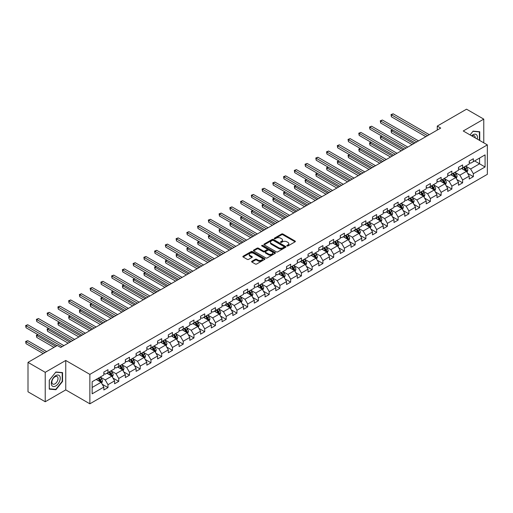 <?xml version="1.0" encoding="UTF-8"?>
<svg xmlns="http://www.w3.org/2000/svg" width="513" height="513" viewBox="0 0 513 513"><rect width="100%" height="100%" fill="white"/><g stroke="black" fill="none" stroke-linecap="round" stroke-linejoin="round"><path stroke-width="0.77" d="M286.972 245.971A0.667 0.385 0 0 0 287.921 245.971L295.103 241.822A0.955 0.551 0 0 0 295.385 241.431A0.955 0.551 0 0 0 295.103 241.046L282.932 234.018A0.955 0.551 0 0 0 281.579 234.018L274.397 238.167A0.667 0.385 0 0 0 275.346 238.712L276.276 238.173A3.059 1.77 0 0 1 280.605 238.173L281.618 238.757A3.059 1.77 0 0 1 282.509 240.007A3.059 1.77 0 0 1 281.618 241.257L280.688 241.796A0.667 0.385 0 0 0 281.631 242.341L282.56 241.803A3.059 1.77 0 0 1 286.889 241.803L287.902 242.392A3.059 1.77 0 0 1 288.8 243.637A3.059 1.77 0 0 1 287.902 244.887L286.972 245.426A0.667 0.385 0 0 0 286.972 245.971L286.972 245.426M251.896 261.264A0.955 0.551 0 0 0 251.62 261.656A0.955 0.551 0 0 0 251.896 262.047L255.314 264.015A0.955 0.551 0 0 0 256.667 264.015L264.644 259.411A0.955 0.551 0 0 0 264.926 259.02A0.955 0.551 0 0 0 264.644 258.629L252.473 251.601A0.955 0.551 0 0 0 251.12 251.601L243.143 256.211A0.955 0.551 0 0 0 242.861 256.603A0.955 0.551 0 0 0 243.143 256.987L247.266 259.373A0.955 0.551 0 0 0 248.619 259.373L252.03 257.398A0.955 0.551 0 0 0 252.313 257.013A0.955 0.551 0 0 0 252.03 256.622L249.985 255.436A2.559 1.475 0 0 1 249.241 254.397A2.559 1.475 0 0 1 250.819 253.031A2.559 1.475 0 0 1 253.608 253.351L261.617 257.975A2.559 1.475 0 0 1 262.367 259.02A2.559 1.475 0 0 1 260.79 260.386A2.559 1.475 0 0 1 258.001 260.065L256.667 259.296A0.955 0.551 0 0 0 255.314 259.296L251.896 261.264L251.896 262.047M65.754 360.466L45.227 372.316L28.003 362.37L28.003 391.804L45.227 401.75L65.754 389.893L89.865 403.814L89.865 374.381L65.754 360.466L65.754 389.893M483.765 142.832L483.765 119.125L463.239 130.982L487.35 144.897L89.865 374.381M483.765 119.125L466.548 109.186L437.268 126.089L437.268 130.065M28.003 362.37L57.283 345.467L60.726 347.461L440.712 128.077L437.268 126.089M276.34 251.877A0.955 0.551 0 0 0 277.693 251.877L285.67 247.272A0.955 0.551 0 0 0 285.953 246.881A0.955 0.551 0 0 0 285.67 246.49L273.5 239.462A0.955 0.551 0 0 0 272.147 239.462L264.169 244.066A0.955 0.551 0 0 0 263.894 244.457A0.955 0.551 0 0 0 264.169 244.848L276.34 251.877M262.105 246.118A0.667 0.385 0 0 1 262.784 246.208L262.784 245.413L275.16 252.563A0.955 0.551 0 0 1 275.436 252.947A0.955 0.551 0 0 1 275.16 253.339L267.177 257.949A0.955 0.551 0 0 1 265.83 257.949L253.653 250.921L253.653 250.139A0.955 0.551 0 0 0 253.377 250.53A0.955 0.551 0 0 0 253.653 250.921M253.653 250.139L257.071 248.17A0.955 0.551 0 0 1 258.424 248.17L263.361 251.017A0.955 0.551 0 0 0 264.714 251.017L266.978 249.709A0.955 0.551 0 0 0 267.254 249.318A0.955 0.551 0 0 0 266.978 248.927L261.835 245.964A0.667 0.385 0 0 1 262.784 245.413M89.865 403.814L487.35 174.33L487.35 144.897M102.234 384.269L107.987 387.591L107.987 384.686L114.598 380.864L114.598 383.769L118.734 381.383L118.734 378.479L125.345 374.663L125.345 377.568L129.475 375.183L129.475 372.278L136.092 368.456L136.092 371.361L140.222 368.975L140.222 366.07L146.84 362.255L146.84 365.16L150.969 362.768L150.969 359.87L157.581 356.048L157.581 358.953L161.717 356.567L161.717 353.662L168.328 349.847L168.328 352.752L172.464 350.36L172.464 347.461L179.075 343.639L179.075 346.544L183.212 344.159L183.212 341.254L189.823 337.439L189.823 340.337L193.959 337.952L193.959 335.047L200.57 331.231L200.57 334.136L204.706 331.751L204.706 328.846L211.318 325.03L211.318 327.929L215.447 325.543L215.447 322.639L222.065 318.823L222.065 321.728L226.195 319.342L226.195 316.438L232.812 312.616L232.812 315.521L236.942 313.135L236.942 310.23L243.553 306.415L243.553 309.32L247.689 306.928L247.689 304.029L254.301 300.208L254.301 303.112L258.437 300.727L258.437 297.822L265.048 294.007L265.048 296.912L269.184 294.52L269.184 291.621L275.795 287.799L275.795 290.704L279.931 288.319L279.931 285.414L286.543 281.599L286.543 284.497L290.672 282.112L290.672 279.213L297.29 275.391L297.29 278.296L301.42 275.911L301.42 273.006L308.037 269.19L308.037 272.089L312.167 269.703L312.167 266.798L318.785 262.983L318.785 265.888L322.914 263.502L322.914 260.598L329.526 256.776L329.526 259.681L333.662 257.295L333.662 254.39L340.273 250.575L340.273 253.48L344.409 251.094L344.409 248.189L351.02 244.368L351.02 247.272L355.156 244.887L355.156 241.982L361.768 238.167L361.768 241.072L365.904 238.68L365.904 235.781L372.515 231.959L372.515 234.864L376.645 232.479L376.645 229.574L383.262 225.758L383.262 228.657L387.392 226.271L387.392 223.373L394.01 219.551L394.01 222.456L398.139 220.071L398.139 217.166L404.751 213.35L404.751 216.249L408.887 213.863L408.887 210.958L415.498 207.143L415.498 210.048L419.634 207.662L419.634 204.758L426.245 200.936L426.245 203.841L430.381 201.455L430.381 198.55L436.993 194.735L436.993 197.64L441.129 195.254L441.129 192.349L447.74 188.528L447.74 191.432L451.87 189.047L451.87 186.142L458.487 182.327L458.487 185.231L462.617 182.84L462.617 179.941L469.235 176.119L469.235 179.024L473.364 176.639L473.364 173.734L485.074 166.975L485.074 154.881L479.565 158.062L479.565 163.794L485.074 166.975M107.987 387.591L103.85 389.976L103.85 387.071L92.141 393.83L92.141 381.743L103.85 374.984L103.85 372.079L107.987 369.693L107.987 372.592L114.598 368.776L114.598 365.872L118.734 363.486L118.734 366.391L125.345 362.569L125.345 359.671L129.475 357.285L129.475 360.184L136.092 356.368L136.092 353.463L140.222 351.078L140.222 353.983L146.84 350.161L146.84 347.263L150.969 344.871L150.969 347.776L157.581 343.96L157.581 341.055L161.717 338.67L161.717 341.575L168.328 337.753L168.328 334.848L172.464 332.462L172.464 335.367L179.075 331.552L179.075 328.647L183.212 326.262L183.212 329.166L189.823 325.345L189.823 322.44L193.959 320.054L193.959 322.959L200.57 319.144L200.57 316.239L204.706 313.853L204.706 316.752L211.318 312.936L211.318 310.032L215.447 307.646L215.447 310.551L222.065 306.729L222.065 303.831L226.195 301.445L226.195 304.344L232.812 300.528L232.812 297.623L236.942 295.238L236.942 298.143L243.553 294.321L243.553 291.422L247.689 289.031L247.689 291.935L254.301 288.12L254.301 285.215L258.437 282.83L258.437 285.735L265.048 281.913L265.048 279.008L269.184 276.622L269.184 279.527L275.795 275.712L275.795 272.807L279.931 270.422L279.931 273.326L286.543 269.505L286.543 266.6L290.672 264.214L290.672 267.119L297.29 263.304L297.29 260.399L301.42 258.013L301.42 260.912L308.037 257.096L308.037 254.191L312.167 251.806L312.167 254.711L318.785 250.889L318.785 247.991L322.914 245.605L322.914 248.504L329.526 244.688L329.526 241.783L333.662 239.398L333.662 242.303L340.273 238.481L340.273 235.582L344.409 233.191L344.409 236.095L351.02 232.28L351.02 229.375L355.156 226.99L355.156 229.895L361.768 226.073L361.768 223.168L365.904 220.782L365.904 223.687L372.515 219.872L372.515 216.967L376.645 214.581L376.645 217.486L383.262 213.664L383.262 210.76L387.392 208.374L387.392 211.279L394.01 207.464L394.01 204.559L398.139 202.173L398.139 205.072L404.751 201.256L404.751 198.351L408.887 195.966L408.887 198.871L415.498 195.049L415.498 192.151L419.634 189.765L419.634 192.664L426.245 188.848L426.245 185.943L430.381 183.558L430.381 186.463L436.993 182.641L436.993 179.742L441.129 177.351L441.129 180.255L447.74 176.44L447.74 173.535L451.87 171.15L451.87 174.054L458.487 170.233L458.487 167.334L462.617 164.942L462.617 167.847L469.235 164.032L469.235 161.127L473.364 158.741L473.364 161.646L485.074 154.881M106.884 373.233L111.84 376.093L105.229 379.915L100.272 377.049M103.85 373.387L105.229 374.182L107.987 372.592M105.229 379.915L107.987 384.686M111.84 376.093L114.598 380.864M117.631 367.026L122.588 369.892L115.976 373.708L111.013 370.848M114.598 367.186L115.976 367.981L118.734 366.391M115.976 373.708L118.734 378.479M122.588 369.892L125.345 374.663M128.378 360.825L133.335 363.685L126.724 367.507L121.761 364.64M125.345 360.979L126.724 361.774L129.475 360.184M126.724 367.507L129.475 372.278M133.335 363.685L136.092 368.456M139.119 354.618L144.082 357.484L137.471 361.299L132.508 358.433M136.092 354.778L137.471 355.573L140.222 353.983M137.471 361.299L140.222 366.07M144.082 357.484L146.84 362.255M149.867 348.41L154.83 351.277L148.212 355.092L143.255 352.232M146.84 348.571L148.212 349.366L150.969 347.776M148.212 355.092L150.969 359.87M154.83 351.277L157.581 356.048M160.614 342.209L165.577 345.069L158.959 348.891L154.003 346.025M157.581 342.37L158.959 343.165L161.717 341.575M158.959 348.891L161.717 353.662M165.577 345.069L168.328 349.847M171.361 336.002L176.325 338.869L169.707 342.684L164.75 339.824M168.328 336.162L169.707 336.958L172.464 335.367M169.707 342.684L172.464 347.461M176.325 338.869L179.075 343.639M182.109 329.801L187.065 332.661L180.454 336.483L175.497 333.617M179.075 329.962L180.454 330.757L183.212 329.166M180.454 336.483L183.212 341.254M187.065 332.661L189.823 337.439M192.856 323.594L197.813 326.46L191.202 330.276L186.238 327.416M189.823 323.754L191.202 324.549L193.959 322.959M191.202 330.276L193.959 335.047M197.813 326.46L200.57 331.231M203.603 317.393L208.56 320.253L201.949 324.075L196.986 321.209M200.57 317.547L201.949 318.349L204.706 316.752M201.949 324.075L204.706 328.846M208.56 320.253L211.318 325.03M214.351 311.186L219.308 314.052L212.696 317.868L207.733 315.008M211.318 311.346L212.696 312.141L215.447 310.551M212.696 317.868L215.447 322.639M219.308 314.052L222.065 318.823M225.092 304.985L230.055 307.845L223.444 311.667L218.48 308.8M222.065 305.139L223.444 305.934L226.195 304.344M223.444 311.667L226.195 316.438M230.055 307.845L232.812 312.616M235.839 298.778L240.802 301.644L234.184 305.459L229.228 302.593M232.812 298.938L234.184 299.733L236.942 298.143M234.184 305.459L236.942 310.23M240.802 301.644L243.553 306.415M246.586 292.57L251.55 295.437L244.932 299.252L239.975 296.392M243.553 292.731L244.932 293.526L247.689 291.935M244.932 299.252L247.689 304.029M251.55 295.437L254.301 300.208M257.334 286.369L262.29 289.229L255.679 293.051L250.722 290.185M254.301 286.53L255.679 287.325L258.437 285.735M255.679 293.051L258.437 297.822M262.29 289.229L265.048 294.007M268.081 280.162L273.038 283.029L266.427 286.844L261.47 283.984M265.048 280.322L266.427 281.118L269.184 279.527M266.427 286.844L269.184 291.621M273.038 283.029L275.795 287.799M278.828 273.961L283.785 276.821L277.174 280.643L272.211 277.777M275.795 274.122L277.174 274.917L279.931 273.326M277.174 280.643L279.931 285.414M283.785 276.821L286.543 281.599M289.576 267.754L294.533 270.62L287.921 274.436L282.958 271.576M286.543 267.914L287.921 268.709L290.672 267.119M287.921 274.436L290.672 279.213M294.533 270.62L297.29 275.391M300.317 261.553L305.28 264.413L298.669 268.235L293.705 265.368M297.29 261.707L298.669 262.509L301.42 260.912M298.669 268.235L301.42 273.006M305.28 264.413L308.037 269.19M311.064 255.346L316.027 258.212L309.41 262.028L304.453 259.168M308.037 255.506L309.41 256.301L312.167 254.711M309.41 262.028L312.167 266.798M316.027 258.212L318.785 262.983M321.811 249.145L326.775 252.005L320.157 255.827L315.2 252.96M318.785 249.299L320.157 250.094L322.914 248.504M320.157 255.827L322.914 260.598M326.775 252.005L329.526 256.776M332.559 242.938L337.522 245.804L330.904 249.619L325.947 246.753M329.526 243.098L330.904 243.893L333.662 242.303M330.904 249.619L333.662 254.39M337.522 245.804L340.273 250.575M343.306 236.73L348.263 239.597L341.652 243.412L336.695 240.552M340.273 236.891L341.652 237.686L344.409 236.095M341.652 243.412L344.409 248.189M348.263 239.597L351.02 244.368M354.053 230.529L359.01 233.389L352.399 237.211L347.436 234.345M351.02 230.69L352.399 231.485L355.156 229.895M352.399 237.211L355.156 241.982M359.01 233.389L361.768 238.167M364.801 224.322L369.758 227.188L363.146 231.004L358.183 228.144M361.768 224.482L363.146 225.278L365.904 223.687M363.146 231.004L365.904 235.781M369.758 227.188L372.515 231.959M375.548 218.121L380.505 220.981L373.894 224.803L368.93 221.937M372.515 218.281L373.894 219.077L376.645 217.486M373.894 224.803L376.645 229.574M380.505 220.981L383.262 225.758M386.289 211.914L391.252 214.78L384.641 218.596L379.678 215.736M383.262 212.074L384.641 212.869L387.392 211.279M384.641 218.596L387.392 223.373M391.252 214.78L394.01 219.551M397.036 205.713L402 208.573L395.382 212.395L390.425 209.528M394.01 205.873L395.382 206.668L398.139 205.072M395.382 212.395L398.139 217.166M402 208.573L404.751 213.35M407.784 199.506L412.747 202.372L406.129 206.188L401.172 203.328M404.751 199.666L406.129 200.461L408.887 198.871M406.129 206.188L408.887 210.958M412.747 202.372L415.498 207.143M418.531 193.305L423.488 196.165L416.877 199.987L411.92 197.12M415.498 193.459L416.877 194.254L419.634 192.664M416.877 199.987L419.634 204.758M423.488 196.165L426.245 200.936M429.278 187.098L434.235 189.964L427.624 193.779L422.667 190.913M426.245 187.258L427.624 188.053L430.381 186.463M427.624 193.779L430.381 198.55M434.235 189.964L436.993 194.735M440.026 180.89L444.983 183.757L438.371 187.572L433.408 184.712M436.993 181.051L438.371 181.846L441.129 180.255M438.371 187.572L441.129 192.349M444.983 183.757L447.74 188.528M450.773 174.689L455.73 177.556L449.119 181.371L444.155 178.505M447.74 174.85L449.119 175.645L451.87 174.054M449.119 181.371L451.87 186.142M455.73 177.556L458.487 182.327M461.514 168.482L466.477 171.348L459.866 175.164L454.903 172.304M458.487 168.642L459.866 169.437L462.617 167.847M459.866 175.164L462.617 179.941M466.477 171.348L469.235 176.119M474.608 160.928L479.565 163.794L470.613 168.963L465.65 166.097M469.235 162.441L470.613 163.237L473.364 161.646M470.613 168.963L473.364 173.734M45.227 372.316L45.227 401.75M92.141 387.469L101.093 382.3L96.136 379.434M101.093 382.3L103.85 387.071M467.612 173.317L473.364 176.639M456.865 179.524L462.617 182.84M446.118 185.725L451.87 189.047M435.377 191.933L441.129 195.254M424.629 198.133L430.381 201.455M413.882 204.341L419.634 207.662M403.135 210.542L408.887 213.863M392.387 216.749L398.139 220.071M381.64 222.95L387.392 226.271M370.893 229.157L376.645 232.479M360.152 235.364L365.904 238.68M349.404 241.565L355.156 244.887M338.657 247.773L344.409 251.094M327.91 253.973L333.662 257.295M317.162 260.181L322.914 263.502M306.415 266.382L312.167 269.703M295.668 272.589L301.42 275.911M284.92 278.79L290.672 282.112M274.179 284.997L279.931 288.319M263.432 291.204L269.184 294.52M252.685 297.405L258.437 300.727M241.937 303.613L247.689 306.928M231.19 309.814L236.942 313.135M220.443 316.021L226.195 319.342M209.695 322.222L215.447 325.543M198.954 328.429L204.706 331.751M188.207 334.63L193.959 337.952M177.46 340.837L183.212 344.159M166.712 347.038L172.464 350.36M155.965 353.245L161.717 356.567M145.217 359.453L150.969 362.768M134.47 365.654L140.222 368.975M123.723 371.861L129.475 375.183M112.982 378.062L118.734 381.383M479.738 140.504L479.738 131.738L473.089 131.142L470.055 134.919L472.954 131.341L479.392 131.918L479.392 140.305M49.261 389.136L55.904 389.733L62.554 381.46L62.554 372.598L55.904 372.002L49.261 380.274L49.261 389.136M62.208 381.262L62.554 381.46M55.205 389.322L55.904 389.733M287.242 246.067L287.902 245.682A3.059 1.77 0 0 0 288.8 244.432L288.8 243.637M282.509 240.007L282.509 240.802A3.059 1.77 0 0 1 281.618 242.053L280.951 242.437M295.103 241.046L295.103 241.822L282.932 234.813A0.955 0.551 0 0 0 281.579 234.813L274.667 238.808M285.658 247.279L273.5 240.257A0.955 0.551 0 0 0 272.147 240.257L264.182 244.855M283.984 247.151A0.667 0.385 0 0 0 283.984 246.606L273.301 240.437A0.667 0.385 0 0 0 272.352 240.437L271.371 241.001A3.059 1.77 0 0 0 270.473 242.251A3.059 1.77 0 0 0 271.371 243.502L278.674 247.721A3.059 1.77 0 0 0 283.003 247.721L283.984 247.151L283.984 247.946A0.667 0.385 0 0 0 284.176 247.676L284.176 246.881M270.473 242.251L270.473 243.047A3.059 1.77 0 0 0 271.371 244.297L271.371 243.502M283.984 247.946L283.003 248.516A3.059 1.77 0 0 1 278.674 248.516L271.371 244.297M253.666 250.928L257.071 248.965L257.071 248.17M267.254 249.318L267.254 250.113A0.955 0.551 0 0 1 266.978 250.504L264.714 251.812A0.955 0.551 0 0 1 263.361 251.812L258.424 248.965A0.955 0.551 0 0 0 257.071 248.965M262.784 246.208L275.148 253.345M268.479 253.973A2.559 1.475 0 0 0 271.268 254.294A2.559 1.475 0 0 0 272.845 252.928A2.559 1.475 0 0 0 272.102 251.883L269.274 250.254A0.955 0.551 0 0 0 267.921 250.254L265.657 251.562A0.955 0.551 0 0 0 265.375 251.954A0.955 0.551 0 0 0 265.657 252.345L268.479 253.973L268.479 254.769A2.559 1.475 0 0 0 271.268 255.089A2.559 1.475 0 0 0 272.845 253.723L272.845 252.928M265.375 251.954L265.375 252.749A0.955 0.551 0 0 0 265.657 253.14L265.657 252.345M268.479 254.769L265.657 253.14M262.367 259.02L262.367 259.815A2.559 1.475 0 0 1 260.79 261.181A2.559 1.475 0 0 1 258.001 260.861L256.667 260.091A0.955 0.551 0 0 0 255.314 260.091L251.909 262.053M249.241 254.397L249.241 255.192A2.559 1.475 0 0 0 249.985 256.237L249.985 255.436M252.018 257.411L249.985 256.237M264.644 258.629L264.644 259.411L252.473 252.396A0.955 0.551 0 0 0 251.12 252.396L243.156 257M467.022 172.291L467.843 170.226A2.584 1.488 -120 0 0 467.016 168.027L465.592 166.129M463.117 169.405L462.149 168.117M392.721 129.956L391.413 130.712L391.413 132.7L412.054 144.621M463.457 167.36L464.881 169.258A2.584 1.488 60 0 1 465.618 170.816L466.445 170.335A2.584 1.488 -120 0 0 465.708 168.783L464.284 166.885M463.637 167.257L465.214 169.367A1.315 0.757 60 0 1 465.458 169.765L466.445 170.335M391.413 132.7L391.028 130.494L413.779 143.627M391.028 130.494L392.567 129.872M427.553 135.669L391.413 114.803L393.131 113.809L429.278 134.675M425.835 136.67L391.413 116.791L391.413 114.803L391.028 114.585L393.131 113.809M391.413 116.791L391.028 114.585M478.969 131.668L479.392 131.918M477.218 139.049A6.336 3.655 120 0 0 476.122 134.444A6.336 3.655 120 0 0 471.582 135.798M475.198 137.882A4.335 2.501 120 0 0 474.307 135.701A4.335 2.501 120 0 0 471.966 136.022M55.77 385.956A6.336 3.655 120 0 0 60.245 378.203A6.336 3.655 120 0 0 55.77 375.619A6.336 3.655 120 0 0 51.287 383.371A6.336 3.655 120 0 0 55.77 385.956M54.955 383.859A4.335 2.501 120 0 0 57.783 380.037A4.335 2.501 120 0 0 57.123 376.561A4.335 2.501 120 0 0 54.955 376.779A4.335 2.501 120 0 0 52.121 380.595A4.335 2.501 120 0 0 52.788 384.07A4.335 2.501 120 0 0 54.955 383.859M49.325 380.21L55.77 372.201L62.208 372.778L62.208 381.364L55.77 389.373L49.325 388.803L49.325 380.21M61.784 372.528L62.208 372.778M456.275 178.498L457.096 176.434A2.584 1.488 -120 0 0 456.269 174.234L454.851 172.336M452.37 175.613L451.402 174.324M381.973 136.163L380.665 136.92L380.665 138.908L401.307 150.828M452.716 173.567L454.133 175.465A2.584 1.488 60 0 1 454.871 177.017L455.698 176.543A2.584 1.488 -120 0 0 454.96 174.991L453.537 173.093M452.896 173.465L454.473 175.568A1.315 0.757 60 0 1 454.71 175.972L455.698 176.543M380.665 138.908L380.287 136.702L403.032 149.834M380.287 136.702L381.819 136.073M445.528 184.699L446.348 182.634A2.584 1.488 -120 0 0 445.521 180.435L444.104 178.537M441.622 181.814L440.661 180.525M371.226 142.364L369.918 143.121L369.918 145.108L390.56 157.029M441.969 179.774L443.386 181.673A2.584 1.488 60 0 1 444.13 183.224L444.957 182.743A2.584 1.488 -120 0 0 444.213 181.192L442.796 179.294M442.148 179.665L443.726 181.775A1.315 0.757 60 0 1 443.963 182.173L444.957 182.743M369.918 145.108L369.54 142.903L392.285 156.035M369.54 142.903L371.072 142.281M416.806 141.877L380.665 121.01L382.384 120.016L418.531 140.883M415.088 142.87L380.665 122.998L380.665 121.01L380.287 120.792L382.384 120.016M380.665 122.998L380.287 120.792M406.065 148.084L369.918 127.211L371.636 126.217L407.784 147.09M404.34 149.078L369.918 129.199L369.918 127.211L369.54 126.993L371.636 126.217M369.918 129.199L369.54 126.993M434.78 190.907L435.601 188.842A2.584 1.488 -120 0 0 434.78 186.642L433.357 184.744M430.875 188.021L429.913 186.732M360.479 148.571L359.171 149.328L359.171 151.316L379.819 163.237M431.221 185.975L432.645 187.873A2.584 1.488 60 0 1 433.382 189.425L434.21 188.951A2.584 1.488 -120 0 0 433.466 187.399L432.049 185.501M431.401 185.873L432.978 187.976A1.315 0.757 60 0 1 433.216 188.38L434.21 188.951M359.171 151.316L358.792 149.11L381.537 162.243M358.792 149.11L360.325 148.481M424.033 197.107L424.854 195.043A2.584 1.488 -120 0 0 424.033 192.843L422.609 190.945M420.128 194.228L419.166 192.939M349.731 154.772L348.423 155.529L348.423 157.517L369.071 169.437M420.474 192.183L421.898 194.081A2.584 1.488 60 0 1 422.635 195.633L423.462 195.152A2.584 1.488 -120 0 0 422.725 193.6L421.301 191.702M420.654 192.08L422.231 194.183A1.315 0.757 60 0 1 422.468 194.581L423.462 195.152M348.423 157.517L348.045 155.311L370.79 168.444M348.045 155.311L349.584 154.689M413.286 203.315L414.106 201.25A2.584 1.488 -120 0 0 413.286 199.05L411.862 197.152M409.387 200.429L408.419 199.14M338.984 160.979L337.676 161.736L337.676 163.724L358.324 175.645M409.727 198.384L411.15 200.282A2.584 1.488 60 0 1 411.888 201.833L412.715 201.359A2.584 1.488 -120 0 0 411.977 199.807L410.554 197.909M409.906 198.281L411.484 200.384A1.315 0.757 60 0 1 411.721 200.788L412.715 201.359M337.676 163.724L337.298 161.518L360.043 174.651M337.298 161.518L338.837 160.89M395.318 154.285L359.171 133.418L360.895 132.425L397.036 153.291M393.593 155.279L359.171 135.406L359.171 133.418L358.792 133.2L360.895 132.425M359.171 135.406L358.792 133.2M384.57 160.492L348.423 139.619L350.148 138.625L386.289 159.498M382.845 161.486L348.423 141.614L348.423 139.619L348.045 139.401L350.148 138.625M348.423 141.614L348.045 139.401M373.823 166.693L337.676 145.827L339.401 144.833L375.548 165.699M372.098 167.687L337.676 147.815L337.676 145.827L337.298 145.609L339.401 144.833M337.676 147.815L337.298 145.609M402.545 209.516L403.359 207.451A2.584 1.488 -120 0 0 402.538 205.258L401.115 203.36M398.639 206.636L397.671 205.347M328.243 167.187L326.928 167.937L326.928 169.931L347.577 181.846M398.979 204.591L400.403 206.489A2.584 1.488 60 0 1 401.14 208.041L401.968 207.566A2.584 1.488 -120 0 0 401.23 206.008L399.807 204.11M399.159 204.488L400.736 206.592A1.315 0.757 60 0 1 400.974 206.989L401.968 207.566M326.928 169.931L326.55 167.719L349.302 180.852M326.55 167.719L328.089 167.097M363.076 172.9L326.928 152.028L328.653 151.034L364.801 171.906M361.357 173.894L326.928 154.022L326.928 152.028L326.55 151.81L328.653 151.034M326.928 154.022L326.55 151.81M391.797 215.723L392.618 213.658A2.584 1.488 -120 0 0 391.791 211.459L390.367 209.56M387.892 212.837L386.924 211.548M317.496 173.388L316.188 174.144L316.188 176.132L336.829 188.053M388.232 210.792L389.656 212.69A2.584 1.488 60 0 1 390.393 214.242L391.22 213.767A2.584 1.488 -120 0 0 390.483 212.215L389.059 210.317M388.412 210.689L389.989 212.799A1.315 0.757 60 0 1 390.233 213.196L391.22 213.767M316.188 176.132L315.803 173.926L338.554 187.059M315.803 173.926L317.342 173.298M352.328 179.101L316.188 158.235L317.906 157.241L354.053 178.107M350.61 180.095L316.188 160.223L316.188 158.235L315.803 158.017L317.906 157.241M316.188 160.223L315.803 158.017M381.05 221.924L381.871 219.859A2.584 1.488 -120 0 0 381.044 217.666L379.62 215.768M377.145 219.045L376.176 217.756M306.748 179.595L305.44 180.352L305.44 182.339L326.082 194.254M377.485 216.999L378.908 218.897A2.584 1.488 60 0 1 379.646 220.449L380.473 219.974A2.584 1.488 -120 0 0 379.735 218.416L378.312 216.518M377.664 216.896L379.242 219A1.315 0.757 60 0 1 379.485 219.397L380.473 219.974M305.44 182.339L305.062 180.127L327.807 193.26M305.062 180.127L306.594 179.505M341.581 185.308L305.44 164.442L307.159 163.448L343.306 184.314M339.863 186.302L305.44 166.43L305.44 164.442L305.062 164.218L307.159 163.448M305.44 166.43L305.062 164.218M370.303 228.131L371.123 226.066A2.584 1.488 -120 0 0 370.296 223.867L368.879 221.969M366.397 225.245L365.429 223.957M296.001 185.796L294.693 186.552L294.693 188.54L315.335 200.461M366.744 223.2L368.161 225.098A2.584 1.488 60 0 1 368.905 226.656L369.726 226.175A2.584 1.488 -120 0 0 368.988 224.623L367.565 222.725M366.923 223.097L368.501 225.207A1.315 0.757 60 0 1 368.738 225.605L369.726 226.175M294.693 188.54L294.315 186.334L317.06 199.467M294.315 186.334L295.847 185.712M330.834 191.509L294.693 170.643L296.411 169.649L332.559 190.515M329.115 192.51L294.693 172.631L294.693 170.643L294.315 170.425L296.411 169.649M294.693 172.631L294.315 170.425M359.555 234.332L360.376 232.274A2.584 1.488 -120 0 0 359.549 230.074L358.132 228.176M355.65 231.453L354.688 230.164M285.254 192.003L283.945 192.76L283.945 194.748L304.587 206.668M355.996 229.407L357.414 231.305A2.584 1.488 60 0 1 358.157 232.857L358.985 232.383A2.584 1.488 -120 0 0 358.241 230.831L356.824 228.933M356.176 229.305L357.753 231.408A1.315 0.757 60 0 1 357.991 231.805L358.985 232.383M283.945 194.748L283.567 192.542L306.312 205.668M283.567 192.542L285.1 191.913M320.093 197.717L283.945 176.85L285.664 175.856L321.811 196.723M318.368 198.711L283.945 178.838L283.945 176.85L283.567 176.632L285.664 175.856M283.945 178.838L283.567 176.632M348.808 240.539L349.629 238.474A2.584 1.488 -120 0 0 348.808 236.275L347.384 234.377M344.903 237.654L343.941 236.365M274.506 198.204L273.198 198.961L273.198 200.949L293.846 212.869M345.249 235.614L346.673 237.513A2.584 1.488 60 0 1 347.41 239.064L348.237 238.583A2.584 1.488 -120 0 0 347.493 237.032L346.076 235.134M345.429 235.505L347.006 237.615A1.315 0.757 60 0 1 347.243 238.013L348.237 238.583M273.198 200.949L272.82 198.743L295.565 211.875M272.82 198.743L274.359 198.121M309.345 203.924L273.198 183.051L274.923 182.057L311.064 202.93M307.62 204.918L273.198 185.039L273.198 183.051L272.82 182.833L274.923 182.057M273.198 185.039L272.82 182.833M338.061 246.747L338.881 244.682A2.584 1.488 -120 0 0 338.061 242.482L336.637 240.584M334.155 243.861L333.194 242.572M263.759 204.411L262.451 205.168L262.451 207.156L283.099 219.077M334.502 241.815L335.925 243.713A2.584 1.488 60 0 1 336.663 245.265L337.49 244.791A2.584 1.488 -120 0 0 336.752 243.239L335.329 241.341M334.681 241.713L336.259 243.816A1.315 0.757 60 0 1 336.496 244.22L337.49 244.791M262.451 207.156L262.072 204.95L284.818 218.083M262.072 204.95L263.611 204.321M298.598 210.125L262.451 189.259L264.176 188.265L300.317 209.131M296.873 211.119L262.451 191.246L262.451 189.259L262.072 189.041L264.176 188.265M262.451 191.246L262.072 189.041M327.32 252.947L328.134 250.883A2.584 1.488 -120 0 0 327.313 248.683L325.89 246.785M323.414 250.068L322.446 248.779M253.012 210.612L251.703 211.369L251.703 213.357L272.352 225.278M323.754 248.023L325.178 249.921A2.584 1.488 60 0 1 325.915 251.473L326.743 250.992A2.584 1.488 -120 0 0 326.005 249.44L324.582 247.542M323.934 247.914L325.511 250.023A1.315 0.757 60 0 1 325.749 250.421L326.743 250.992M251.703 213.357L251.325 211.151L274.07 224.284M251.325 211.151L252.864 210.529M287.851 216.332L251.703 195.459L253.428 194.465L289.576 215.338M286.126 217.326L251.703 197.447L251.703 195.459L251.325 195.241L253.428 194.465M251.703 197.447L251.325 195.241M316.572 259.155L317.387 257.09A2.584 1.488 -120 0 0 316.566 254.89L315.142 252.992M312.667 256.269L311.699 254.98M242.271 216.819L240.956 217.576L240.956 219.564L261.604 231.485M313.007 254.224L314.431 256.122A2.584 1.488 60 0 1 315.168 257.673L315.995 257.199A2.584 1.488 -120 0 0 315.258 255.647L313.834 253.749M313.186 254.121L314.764 256.224A1.315 0.757 60 0 1 315.008 256.628L315.995 257.199M240.956 219.564L240.578 217.358L263.329 230.491M240.578 217.358L242.117 216.73M277.103 222.533L240.956 201.667L242.681 200.673L278.828 221.539M275.385 223.527L240.956 203.655L240.956 201.667L240.578 201.449L242.681 200.673M240.956 203.655L240.578 201.449M305.825 265.356L306.646 263.291A2.584 1.488 -120 0 0 305.819 261.098L304.395 259.2M301.92 262.476L300.951 261.188M231.523 223.027L230.215 223.777L230.215 225.771L250.857 237.686M302.26 260.431L303.683 262.329A2.584 1.488 60 0 1 304.421 263.881L305.248 263.4A2.584 1.488 -120 0 0 304.51 261.848L303.087 259.95M302.439 260.328L304.017 262.432A1.315 0.757 60 0 1 304.26 262.829L305.248 263.4M230.215 225.771L229.83 223.559L252.582 236.692M229.83 223.559L231.369 222.937M266.356 228.74L230.215 207.868L231.934 206.874L268.081 227.746M264.637 229.734L230.215 209.862L230.215 207.868L229.83 207.65L231.934 206.874M230.215 209.862L229.83 207.65M295.078 271.563L295.898 269.498A2.584 1.488 -120 0 0 295.071 267.299L293.654 265.401M291.172 268.677L290.204 267.388M220.776 229.228L219.468 229.984L219.468 231.972L240.11 243.893M291.512 266.632L292.936 268.53A2.584 1.488 60 0 1 293.673 270.082L294.5 269.607A2.584 1.488 -120 0 0 293.763 268.055L292.339 266.157M291.698 266.529L293.276 268.639A1.315 0.757 60 0 1 293.513 269.036L294.5 269.607M219.468 231.972L219.089 229.766L241.835 242.899M219.089 229.766L220.622 229.138M255.609 234.941L219.468 214.075L221.186 213.081L257.334 233.947M253.89 235.935L219.468 216.063L219.468 214.075L219.089 213.857L221.186 213.081M219.468 216.063L219.089 213.857M284.33 277.764L285.151 275.699A2.584 1.488 -120 0 0 284.324 273.506L282.907 271.608M280.425 274.885L279.463 273.596M210.029 235.435L208.72 236.192L208.72 238.179L229.362 250.094M280.771 272.839L282.188 274.737A2.584 1.488 60 0 1 282.932 276.289L283.76 275.814A2.584 1.488 -120 0 0 283.016 274.256L281.599 272.358M280.951 272.736L282.528 274.84A1.315 0.757 60 0 1 282.766 275.237L283.76 275.814M208.72 238.179L208.342 235.967L231.087 249.1M208.342 235.967L209.875 235.345M244.868 241.148L208.72 220.282L210.439 219.288L246.586 240.155M243.143 242.142L208.72 222.27L208.72 220.282L208.342 220.058L210.439 219.288M208.72 222.27L208.342 220.058M273.583 283.971L274.404 281.906A2.584 1.488 -120 0 0 273.583 279.707L272.159 277.809M269.678 281.086L268.716 279.797M199.281 241.636L197.973 242.392L197.973 244.38L218.621 256.301M270.024 279.04L271.441 280.938A2.584 1.488 60 0 1 272.185 282.496L273.012 282.015A2.584 1.488 -120 0 0 272.268 280.464L270.851 278.565M270.204 278.937L271.781 281.047A1.315 0.757 60 0 1 272.018 281.445L273.012 282.015M197.973 244.38L197.595 242.174L220.34 255.307M197.595 242.174L199.127 241.552M234.12 247.349L197.973 226.483L199.698 225.489L235.839 246.355M232.395 248.35L197.973 228.471L197.973 226.483L197.595 226.265L199.698 225.489M197.973 228.471L197.595 226.265M262.836 290.172L263.656 288.114A2.584 1.488 -120 0 0 262.836 285.914L261.412 284.016M258.93 287.293L257.968 286.004M188.534 247.843L187.226 248.6L187.226 250.588L207.874 262.509M259.277 285.247L260.7 287.145A2.584 1.488 60 0 1 261.438 288.697L262.265 288.223A2.584 1.488 -120 0 0 261.527 286.671L260.104 284.773M259.456 285.145L261.034 287.248A1.315 0.757 60 0 1 261.271 287.646L262.265 288.223M187.226 250.588L186.847 248.382L209.593 261.508M186.847 248.382L188.386 247.753M223.373 253.557L187.226 232.69L188.951 231.696L225.092 252.563M221.648 254.551L187.226 234.678L187.226 232.69L186.847 232.472L188.951 231.696M187.226 234.678L186.847 232.472M252.088 296.379L252.909 294.315A2.584 1.488 -120 0 0 252.088 292.115L250.665 290.217M248.189 293.494L247.221 292.205M177.787 254.044L176.478 254.801L176.478 256.789L197.127 268.709M248.529 291.455L249.953 293.353A2.584 1.488 60 0 1 250.69 294.904L251.517 294.424A2.584 1.488 -120 0 0 250.78 292.872L249.356 290.974M248.709 291.346L250.286 293.455A1.315 0.757 60 0 1 250.524 293.853L251.517 294.424M176.478 256.789L176.1 254.583L198.845 267.715M176.1 254.583L177.639 253.961M212.626 259.764L176.478 238.891L178.203 237.897L214.351 258.77M210.901 260.758L176.478 240.879L176.478 238.891L176.1 238.673L178.203 237.897M176.478 240.879L176.1 238.673M241.347 302.587L242.162 300.522A2.584 1.488 -120 0 0 241.341 298.322L239.917 296.424M237.442 299.701L236.474 298.412M167.046 260.251L165.731 261.008L165.731 262.996L186.379 274.917M237.782 297.655L239.205 299.554A2.584 1.488 60 0 1 239.943 301.105L240.77 300.631A2.584 1.488 -120 0 0 240.033 299.079L238.609 297.181M237.961 297.553L239.539 299.656A1.315 0.757 60 0 1 239.776 300.06L240.77 300.631M165.731 262.996L165.353 260.79L188.098 273.923M165.353 260.79L166.892 260.162M201.878 265.965L165.731 245.099L167.456 244.105L203.603 264.971M200.153 266.959L165.731 247.086L165.731 245.099L165.353 244.881L167.456 244.105M165.731 247.086L165.353 244.881M230.6 308.788L231.421 306.723A2.584 1.488 -120 0 0 230.594 304.523L229.17 302.625M226.695 305.908L225.726 304.619M156.298 266.452L154.984 267.209L154.984 269.197L175.632 281.118M227.035 303.863L228.458 305.761A2.584 1.488 60 0 1 229.196 307.313L230.023 306.832A2.584 1.488 -120 0 0 229.285 305.28L227.862 303.382M227.214 303.754L228.792 305.863A1.315 0.757 60 0 1 229.035 306.261L230.023 306.832M154.984 269.197L154.605 266.991L177.357 280.124M154.605 266.991L156.144 266.369M191.131 272.172L154.984 251.299L156.709 250.306L192.856 271.178M189.412 273.166L154.984 253.287L154.984 251.299L154.605 251.081L156.709 250.306M154.984 253.287L154.605 251.081M219.853 314.995L220.673 312.93A2.584 1.488 -120 0 0 219.846 310.731L218.423 308.832M215.947 312.109L214.979 310.82M145.551 272.659L144.243 273.416L144.243 275.404L164.885 287.325M216.287 310.064L217.711 311.962A2.584 1.488 60 0 1 218.448 313.514L219.275 313.039A2.584 1.488 -120 0 0 218.538 311.487L217.114 309.589M216.467 309.961L218.044 312.064A1.315 0.757 60 0 1 218.288 312.468L219.275 313.039M144.243 275.404L143.864 273.198L166.61 286.331M143.864 273.198L145.397 272.57M180.384 278.373L144.243 257.507L145.961 256.513L182.109 277.379M178.665 279.367L144.243 259.495L144.243 257.507L143.864 257.289L145.961 256.513M144.243 259.495L143.864 257.289M209.105 321.196L209.926 319.131A2.584 1.488 -120 0 0 209.099 316.931L207.682 315.04M205.2 318.316L204.232 317.028M134.804 278.867L133.495 279.617L133.495 281.611L154.137 293.526M205.546 316.271L206.963 318.169A2.584 1.488 60 0 1 207.707 319.721L208.528 319.24A2.584 1.488 -120 0 0 207.791 317.688L206.367 315.79M205.726 316.168L207.303 318.272A1.315 0.757 60 0 1 207.541 318.669L208.528 319.24M133.495 281.611L133.117 279.399L155.862 292.532M133.117 279.399L134.65 278.777M169.636 284.58L133.495 263.708L135.214 262.714L171.361 283.586M167.918 285.574L133.495 265.702L133.495 263.708L133.117 263.49L135.214 262.714M133.495 265.702L133.117 263.49M198.358 327.403L199.179 325.338A2.584 1.488 -120 0 0 198.351 323.139L196.934 321.241M194.453 324.517L193.491 323.228M124.056 285.068L122.748 285.824L122.748 287.812L143.39 299.733M194.799 322.472L196.216 324.37A2.584 1.488 60 0 1 196.96 325.922L197.787 325.447A2.584 1.488 -120 0 0 197.043 323.895L195.626 321.997M194.978 322.369L196.556 324.472A1.315 0.757 60 0 1 196.793 324.876L197.787 325.447M122.748 287.812L122.37 285.606L145.115 298.739M122.37 285.606L123.902 284.978M158.895 290.781L122.748 269.915L124.467 268.921L160.614 289.787M157.17 291.775L122.748 271.903L122.748 269.915L122.37 269.697L124.467 268.921M122.748 271.903L122.37 269.697M187.611 333.604L188.431 331.539A2.584 1.488 -120 0 0 187.611 329.346L186.187 327.448M183.705 330.725L182.743 329.436M113.309 291.275L112.001 292.025L112.001 294.02L132.649 305.934M184.052 328.679L185.475 330.577A2.584 1.488 60 0 1 186.213 332.129L187.04 331.655A2.584 1.488 -120 0 0 186.296 330.096L184.879 328.198M184.231 328.576L185.809 330.68A1.315 0.757 60 0 1 186.046 331.077L187.04 331.655M112.001 294.02L111.622 291.807L134.368 304.94M111.622 291.807L113.161 291.185M148.148 296.989L112.001 276.122L113.726 275.128L149.867 295.995M146.423 297.982L112.001 278.11L112.001 276.122L111.622 275.898L113.726 275.128M112.001 278.11L111.622 275.898M176.863 339.811L177.684 337.746A2.584 1.488 -120 0 0 176.863 335.547L175.44 333.649M172.958 336.926L171.996 335.637M102.562 297.476L101.253 298.233L101.253 300.22L121.902 312.141M173.304 334.88L174.728 336.778A2.584 1.488 60 0 1 175.465 338.336L176.292 337.855A2.584 1.488 -120 0 0 175.555 336.304L174.131 334.405M173.484 334.777L175.061 336.887A1.315 0.757 60 0 1 175.299 337.285L176.292 337.855M101.253 300.22L100.875 298.015L123.62 311.147M100.875 298.015L102.414 297.393M137.401 303.189L101.253 282.323L102.978 281.329L139.119 302.195M135.676 304.183L101.253 284.311L101.253 282.323L100.875 282.105L102.978 281.329M101.253 284.311L100.875 282.105M166.122 346.012L166.937 343.954A2.584 1.488 -120 0 0 166.116 341.754L164.692 339.856M162.217 343.133L161.249 341.844M91.814 303.683L90.506 304.44L90.506 306.428L111.154 318.349M162.557 341.087L163.98 342.985A2.584 1.488 60 0 1 164.718 344.537L165.545 344.063A2.584 1.488 -120 0 0 164.808 342.511L163.384 340.613M162.736 340.985L164.314 343.088A1.315 0.757 60 0 1 164.551 343.486L165.545 344.063M90.506 306.428L90.128 304.215L112.873 317.348M90.128 304.215L91.667 303.593M126.653 309.397L90.506 288.53L92.231 287.536L128.378 308.403M124.928 310.391L90.506 290.518L90.506 288.53L90.128 288.312L92.231 287.536M90.506 290.518L90.128 288.312M155.375 352.219L156.189 350.155A2.584 1.488 -120 0 0 155.368 347.955L153.945 346.057M151.47 349.334L150.501 348.045M81.073 309.884L79.759 310.641L79.759 312.629L100.407 324.549M151.81 347.295L153.233 349.193A2.584 1.488 60 0 1 153.971 350.745L154.798 350.264A2.584 1.488 -120 0 0 154.06 348.712L152.637 346.814M151.989 347.186L153.567 349.295A1.315 0.757 60 0 1 153.81 349.693L154.798 350.264M79.759 312.629L79.38 310.423L102.132 323.556M79.38 310.423L80.919 309.801M115.906 315.604L79.759 294.731L81.484 293.737L117.631 314.604M114.187 316.598L79.759 296.719L79.759 294.731L79.38 294.513L81.484 293.737M79.759 296.719L79.38 294.513M144.628 358.427L145.448 356.362A2.584 1.488 -120 0 0 144.621 354.162L143.198 352.264M140.722 355.541L139.754 354.252M70.326 316.091L69.018 316.848L69.018 318.836L89.66 330.757M141.062 353.495L142.486 355.394A2.584 1.488 60 0 1 143.223 356.945L144.05 356.471A2.584 1.488 -120 0 0 143.313 354.919L141.889 353.021M141.242 353.393L142.819 355.496A1.315 0.757 60 0 1 143.063 355.9L144.05 356.471M69.018 318.836L68.633 316.63L91.385 329.763M68.633 316.63L70.172 316.002M105.159 321.805L69.018 300.939L70.736 299.945L106.884 320.811M103.44 322.799L69.018 302.926L69.018 300.939L68.633 300.721L70.736 299.945M69.018 302.926L68.633 300.721M133.88 364.628L134.701 362.563A2.584 1.488 -120 0 0 133.874 360.363L132.457 358.465M129.975 361.748L129.007 360.453M59.579 322.292L58.27 323.049L58.27 325.037L78.912 336.958M130.315 359.703L131.738 361.601A2.584 1.488 60 0 1 132.476 363.153L133.303 362.672A2.584 1.488 -120 0 0 132.566 361.12L131.142 359.222M130.501 359.594L132.078 361.703A1.315 0.757 60 0 1 132.316 362.101L133.303 362.672M58.27 325.037L57.892 322.831L80.637 335.964M57.892 322.831L59.425 322.209M94.411 328.012L58.27 307.14L59.989 306.146L96.136 327.018M92.693 329.006L58.27 309.127L58.27 307.14L57.892 306.921L59.989 306.146M58.27 309.127L57.892 306.921M123.133 370.835L123.954 368.77A2.584 1.488 -120 0 0 123.126 366.571L121.709 364.672M119.228 367.949L118.266 366.66M48.831 328.5L47.523 329.256L47.523 331.244L68.165 343.165M119.574 365.904L120.991 367.802A2.584 1.488 60 0 1 121.735 369.354L122.556 368.879A2.584 1.488 -120 0 0 121.818 367.327L120.401 365.429M119.753 365.801L121.331 367.904A1.315 0.757 60 0 1 121.568 368.308L122.556 368.879M47.523 331.244L47.145 329.038L69.89 342.171M47.145 329.038L48.677 328.41M83.67 334.213L47.523 313.347L49.242 312.353L85.389 333.219M81.945 335.207L47.523 315.335L47.523 313.347L47.145 313.129L49.242 312.353M47.523 315.335L47.145 313.129M112.385 377.036L113.206 374.971A2.584 1.488 -120 0 0 112.385 372.771L110.962 370.873M108.48 374.157L107.518 372.868M38.084 334.707L36.776 335.457L36.776 337.445L53.974 347.378M108.827 372.111L110.244 374.009A2.584 1.488 60 0 1 110.988 375.561L111.815 375.08A2.584 1.488 -120 0 0 111.071 373.528L109.654 371.63M109.006 372.008L110.584 374.112A1.315 0.757 60 0 1 110.821 374.509L111.815 375.08M36.776 337.445L36.397 335.239L55.699 346.384M36.397 335.239L37.93 334.617M72.923 340.42L36.776 319.548L38.501 318.554L74.642 339.426M71.198 341.414L36.776 321.542L36.776 319.548L36.397 319.33L38.501 318.554M36.776 321.542L36.397 319.33M101.638 383.243L102.459 381.178A2.584 1.488 -120 0 0 101.638 378.979L100.215 377.081M97.733 380.357L96.771 379.069M46.677 351.597L27.753 340.67L26.028 341.664L26.028 343.652L43.233 353.585M98.079 378.312L99.503 380.21A2.584 1.488 60 0 1 100.24 381.762L101.067 381.287A2.584 1.488 -120 0 0 100.33 379.735L98.906 377.837M98.259 378.209L99.836 380.313A1.315 0.757 60 0 1 100.073 380.717L101.067 381.287M26.028 343.652L25.65 341.446L44.952 352.591M25.65 341.446L27.753 340.67M62.176 346.621L26.028 325.755L27.753 324.761L63.894 345.627M57.007 345.627L26.028 327.743L26.028 325.755L25.65 325.537L27.753 324.761M26.028 327.743L25.65 325.537M287.902 245.682L287.902 244.887M280.688 242.341L280.688 241.796M281.618 242.053L281.618 241.257M274.397 238.712L274.397 238.167M281.579 234.813L281.579 234.018M282.932 234.813L282.932 234.018M264.169 244.848L264.169 244.066M272.147 240.257L272.147 239.462M273.5 240.257L273.5 239.462M285.67 247.272L285.67 246.49M278.674 248.516L278.674 247.721M283.003 248.516L283.003 247.721M258.424 248.965L258.424 248.17M263.361 251.812L263.361 251.017M264.714 251.812L264.714 251.017M266.978 250.504L266.978 249.709M275.16 253.339L275.16 252.563M255.314 260.091L255.314 259.296M256.667 260.091L256.667 259.296M258.001 260.861L258.001 260.065M252.03 257.398L252.03 256.622M243.143 256.987L243.143 256.211M251.12 252.396L251.12 251.601M252.473 252.396L252.473 251.601M466.221 171.201L467.824 170.278M465.708 168.783L467.016 168.027M463.874 169.841L464.881 169.258M455.473 177.408L457.077 176.478M454.96 174.991L456.269 174.234M453.126 176.049L454.133 175.465M444.726 183.609L446.329 182.686M444.213 181.192L445.521 180.435M442.379 182.25L443.386 181.673M433.985 189.816L435.582 188.887M433.466 187.399L434.78 186.642M431.632 188.457L432.645 187.873M423.238 196.017L424.835 195.094M422.725 193.6L424.033 192.843M420.884 194.664L421.898 194.081M412.49 202.225L414.094 201.301M411.977 199.807L413.286 199.05M410.137 200.865L411.15 200.282M401.743 208.425L403.346 207.502M401.23 206.008L402.538 205.258M399.39 207.072L400.403 206.489M390.996 214.633L392.599 213.709M390.483 212.215L391.791 211.459M388.649 213.273L389.656 212.69M380.248 220.834L381.852 219.91M379.735 218.416L381.044 217.666M377.901 219.481L378.908 218.897M369.501 227.041L371.104 226.118M368.988 224.623L370.296 223.867M367.154 225.682L368.161 225.098M358.76 233.248L360.357 232.318M358.241 230.831L359.549 230.074M356.407 231.889L357.414 231.305M348.013 239.449L349.61 238.526M347.493 237.032L348.808 236.275M345.659 238.09L346.673 237.513M337.265 245.656L338.869 244.727M336.752 243.239L338.061 242.482M334.912 244.297L335.925 243.713M326.518 251.857L328.121 250.934M326.005 249.44L327.313 248.683M324.165 250.504L325.178 249.921M315.771 258.065L317.374 257.141M315.258 255.647L316.566 254.89M313.424 256.705L314.431 256.122M305.023 264.266L306.627 263.342M304.51 261.848L305.819 261.098M302.676 262.913L303.683 262.329M294.276 270.473L295.879 269.549M293.763 268.055L295.071 267.299M291.929 269.113L292.936 268.53M283.529 276.674L285.132 275.75M283.016 274.256L284.324 273.506M281.182 275.321L282.188 274.737M272.788 282.881L274.384 281.958M272.268 280.464L273.583 279.707M270.434 281.522L271.441 280.938M262.04 289.088L263.637 288.159M261.527 286.671L262.836 285.914M259.687 287.729L260.7 287.145M251.293 295.289L252.896 294.366M250.78 292.872L252.088 292.115M248.94 293.93L249.953 293.353M240.546 301.497L242.149 300.567M240.033 299.079L241.341 298.322M238.192 300.137L239.205 299.554M229.798 307.697L231.401 306.774M229.285 305.28L230.594 304.523M227.451 306.344L228.458 305.761M219.051 313.905L220.654 312.981M218.538 311.487L219.846 310.731M216.704 312.545L217.711 311.962M208.304 320.106L209.907 319.182M207.791 317.688L209.099 316.931M205.957 318.753L206.963 318.169M197.563 326.313L199.159 325.389M197.043 323.895L198.351 323.139M195.209 324.953L196.216 324.37M186.815 332.514L188.412 331.59M186.296 330.096L187.611 329.346M184.462 331.161L185.475 330.577M176.068 338.721L177.671 337.798M175.555 336.304L176.863 335.547M173.715 337.362L174.728 336.778M165.321 344.928L166.924 343.999M164.808 342.511L166.116 341.754M162.967 343.569L163.98 342.985M154.573 351.129L156.176 350.206M154.06 348.712L155.368 347.955M152.22 349.77L153.233 349.193M143.826 357.337L145.429 356.407M143.313 354.919L144.621 354.162M141.479 355.977L142.486 355.394M133.079 363.537L134.682 362.614M132.566 361.12L133.874 360.363M130.732 362.184L131.738 361.601M122.331 369.745L123.934 368.821M121.818 367.327L123.126 366.571M119.984 368.385L120.991 367.802M111.59 375.946L113.187 375.022M111.071 373.528L112.385 372.771M109.237 374.593L110.244 374.009M100.843 382.153L102.44 381.23M100.33 379.735L101.638 378.979M98.49 380.793L99.503 380.21"/></g></svg>
